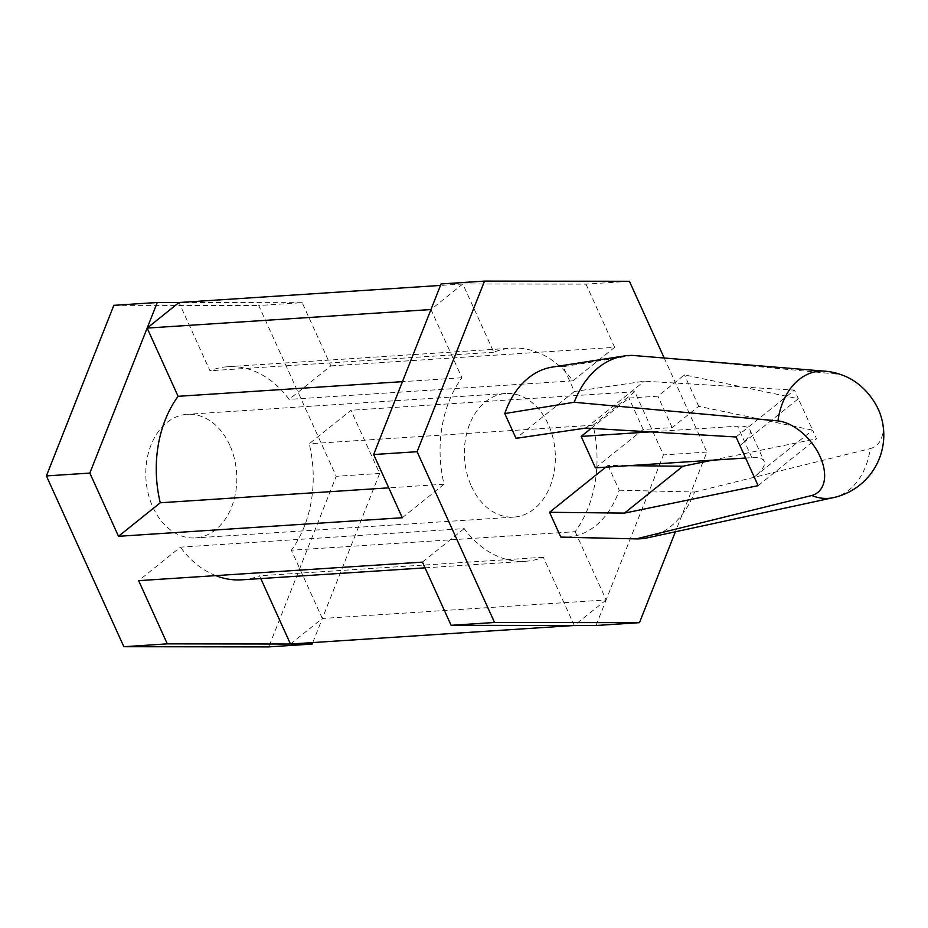 <?xml version="1.0" encoding="UTF-8"?>
<svg xmlns="http://www.w3.org/2000/svg" width="928" height="928" viewBox="0 0 928 928"><rect width="100%" height="100%" fill="white"/><g stroke="black" fill="none" stroke-linecap="round" stroke-linejoin="round"><path stroke-width="0.7" stroke-dasharray="4.64 3.48" d="M632.594 355.424L563.168 366.699L574.409 391.477L516.014 438.341M552.369 367.082A85.422 62.686 -93.7 0 1 563.168 366.699M575.174 531.686L606.135 599.917L663.45 454.917L634.775 391.709L593.027 425.221A106.79 78.346 -93.7 0 1 575.174 531.686L291.369 550.234L322.329 618.466L290.476 644.032M596.02 625.507L606.135 599.917L322.329 618.466L379.645 473.466L350.97 410.257L309.221 443.77A106.79 78.346 -93.7 0 1 291.369 550.234M593.027 425.221L309.221 443.77M758.13 485.646L816.524 438.782L812.615 430.163L754.22 477.027A42.711 13.27 -24.4 0 0 764.162 461.274A42.711 13.27 -24.4 0 0 751.808 457.62L745.602 458.026M595.416 467.84L643.197 429.502L672.15 427.599L698.703 406.302L812.615 430.163L798.358 398.738L739.964 445.602A42.711 13.27 -24.4 0 0 749.905 429.85A42.711 13.27 -24.4 0 0 737.551 426.184L650.331 431.891M736.055 436.984L794.449 390.12L644.299 381.199L574.409 391.477M591.171 428.376L628.94 398.066L657.894 396.175L684.446 374.877L798.358 398.738L794.449 390.12M585.904 428.063L644.299 381.199M712.298 460.195L816.524 438.782M605.798 467.155L607.956 465.427L628.79 465.659M607.956 465.427L619.196 490.216A85.422 62.686 -93.7 0 1 563.493 537.219M664.181 357.941L706.892 452.075L703.447 460.775M702.914 462.132L675.387 531.779M629.416 281.288L585.986 284.13L441.078 283.945M706.892 452.075L663.45 454.917M302.18 302.679L179.011 302.516L209.96 370.759A106.79 78.346 -93.7 0 1 227.778 366.722A106.79 78.346 -93.7 0 1 289.095 399.388L330.844 365.887L302.18 302.679L258.738 305.521L336.203 476.296L268.772 646.897M113.831 305.335L258.738 305.521M379.645 473.466L336.203 476.296M402.311 517.743L444.071 484.23A106.79 78.346 -93.7 0 1 461.912 377.766L430.963 309.534L462.817 283.968L493.766 352.211A106.79 78.346 -93.7 0 1 511.583 348.174A106.79 78.346 -93.7 0 1 572.901 380.851L614.649 347.339L330.844 365.887M614.649 347.339L585.986 284.13M634.775 391.709L350.97 410.257M824.992 371.188A63.754 46.771 -93.7 0 1 836.348 374.03A43.558 26.32 51.3 0 1 850.036 378.601M881.403 417.67A43.558 26.32 51.3 0 1 870.186 448.63A63.754 46.771 -93.7 0 1 833.263 497.663M836.348 374.03L679.772 359.206M619.196 490.216L694.562 492.026A91.837 67.384 -93.7 0 1 670.445 526.652A91.837 67.384 -93.7 0 1 647.628 537.776M694.562 492.026L870.186 448.63M643.197 429.502L628.94 398.066M672.15 427.599L657.894 396.175M698.703 406.302L684.446 374.877M471.378 486.179A61.932 45.449 86.3 0 0 513.903 517.093A61.932 45.449 86.3 0 0 548.344 424.409A61.932 45.449 86.3 0 0 505.818 393.495A61.932 45.449 86.3 0 0 471.378 486.179M229.784 445.231A61.932 45.449 86.3 0 0 187.259 414.306A61.932 45.449 86.3 0 0 145.951 479.08A61.932 45.449 86.3 0 0 195.344 537.915A61.932 45.449 86.3 0 0 229.784 445.231M444.071 484.23L388.751 487.85M461.912 377.766L402.45 381.652M462.817 283.968L440.487 285.43M493.766 352.211L209.96 370.759M572.901 380.851L289.095 399.388M606.135 599.917L574.281 625.484L543.332 557.241A106.79 78.346 -93.7 0 1 525.515 561.278A106.79 78.346 -93.7 0 1 464.197 528.612L180.392 547.149L138.643 580.661M464.197 528.612L422.437 562.113M260.791 578.585L259.527 575.789A106.79 78.346 -93.7 0 1 241.709 579.826M215.714 575.627A106.79 78.346 -93.7 0 1 180.392 547.149M543.332 557.241L259.527 575.789M312.794 642.57L322.329 618.466M751.808 457.62L737.551 426.184M749.905 429.85L764.162 461.274M505.818 393.495L187.259 414.306M513.903 517.093L195.344 537.915M227.778 366.722L511.583 348.174M425.047 567.843L525.515 561.278"/><path stroke-width="1.39" d="M824.992 371.188A64.067 64.067 0 0 1 850.036 378.601A43.558 26.32 51.3 0 1 881.403 417.67A64.067 64.067 0 0 1 833.263 497.663A63.754 46.771 -93.7 0 1 811.791 495.482L636.179 538.89L560.802 537.08L549.562 512.291L624.474 513.103L758.13 485.646L736.055 436.984L585.904 428.063L516.014 438.341L504.774 413.552L574.2 402.276L777.954 420.894A63.754 46.771 -93.7 0 1 799.031 379.575A63.754 46.771 -93.7 0 1 824.992 371.188L632.594 355.424A91.837 67.384 -93.7 0 0 624.057 355.992A91.837 67.384 -93.7 0 0 598.328 367.662A91.837 67.384 -93.7 0 0 574.2 402.276M811.791 495.482A43.558 26.32 -128.7 0 0 820.062 456.541A43.558 26.32 -128.7 0 0 777.954 420.894M504.774 413.552A85.422 62.686 -93.7 0 1 552.369 367.082L624.057 355.992M624.474 513.103L682.869 466.25L712.298 460.195M628.79 465.659L682.869 466.25M549.562 512.291L605.798 467.155M631.678 538.785L563.493 537.219A85.422 62.686 -93.7 0 1 560.802 537.08M675.387 531.779L639.462 622.665L494.554 622.479L417.09 451.704L484.52 281.103L629.416 281.288L664.181 357.941M703.447 460.775L702.914 462.132M484.52 281.103L441.078 283.945L373.648 454.534L402.311 517.743L118.506 536.291L160.266 502.779A106.79 78.346 -93.7 0 1 178.106 396.314L147.158 328.083L89.842 473.083L46.4 475.925L113.831 305.335L157.273 302.493L147.158 328.083L179.011 302.516L157.273 302.493M639.462 622.665L596.02 625.507L574.281 625.484L290.476 644.032L312.214 644.055L268.772 646.897L123.865 646.712L46.4 475.925M417.09 451.704L373.648 454.534M89.842 473.083L118.506 536.291M494.554 622.479L451.112 625.321L422.437 562.113L138.643 580.661L167.307 643.87L123.865 646.712M167.307 643.87L290.476 644.032L260.791 578.585M451.112 625.321L574.281 625.484M833.263 497.663L647.628 537.776A91.837 67.384 -93.7 0 1 636.179 538.89M650.331 431.891L581.16 436.415L591.171 428.376M745.602 458.026L595.416 467.84L581.16 436.415M388.751 487.85L160.266 502.779M402.45 381.652L178.106 396.314M430.963 309.534L147.158 328.083M440.487 285.43L179.011 302.516M425.047 567.843L241.709 579.826A106.79 78.346 -93.7 0 1 215.714 575.627M312.214 644.055L312.794 642.57"/></g></svg>
